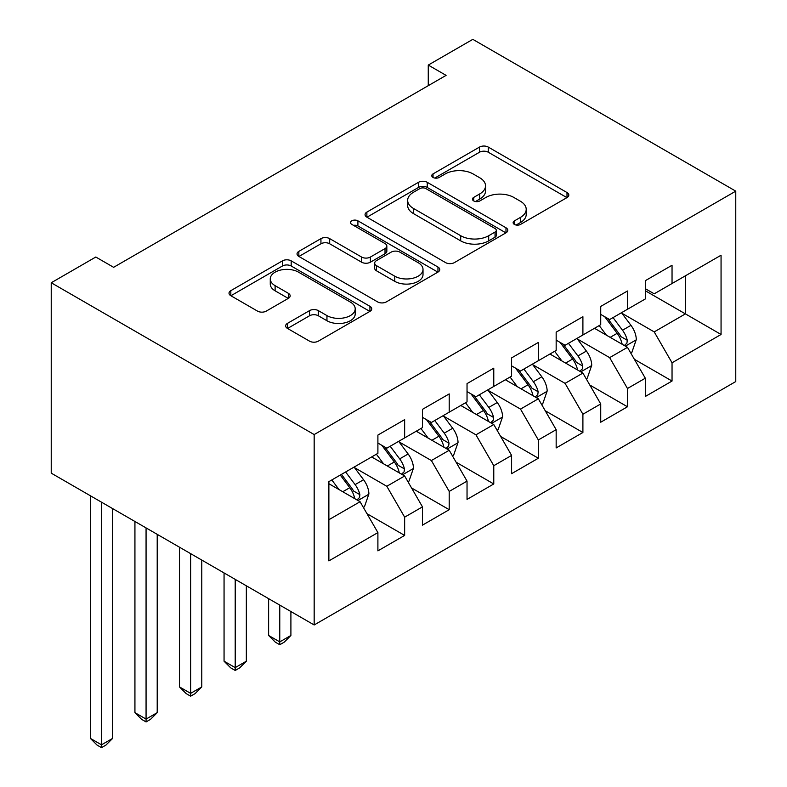 <?xml version="1.0" encoding="UTF-8"?>
<svg xmlns="http://www.w3.org/2000/svg" width="787" height="787" viewBox="0 0 787 787"><rect width="100%" height="100%" fill="white"/><g stroke="black" fill="none" stroke-linecap="round" stroke-linejoin="round"><path stroke-width="1.18" d="M514.403 224.423A4.329 2.499 0 0 0 520.522 224.423L567.004 197.586A6.188 3.571 0 0 0 568.814 195.068A6.188 3.571 0 0 0 567.004 192.54L488.265 147.08A6.188 3.571 0 0 0 479.509 147.08L433.037 173.907A4.329 2.499 0 0 0 431.768 175.678A4.329 2.499 0 0 0 433.037 177.449A4.329 2.499 0 0 0 439.156 177.449L445.176 173.976A19.793 11.431 0 0 1 473.174 173.976L479.736 177.764A19.793 11.431 0 0 1 485.53 185.84A19.793 11.431 0 0 1 479.736 193.927L473.715 197.399A4.329 2.499 0 0 0 472.446 199.17A4.329 2.499 0 0 0 473.715 200.931A4.329 2.499 0 0 0 479.844 200.931L485.854 197.458A19.793 11.431 0 0 1 513.852 197.458L520.414 201.246A19.793 11.431 0 0 1 526.208 209.332A19.793 11.431 0 0 1 520.414 217.419L514.403 220.891A4.329 2.499 0 0 0 513.134 222.652A4.329 2.499 0 0 0 514.403 224.423L514.403 220.891M287.471 323.359A6.188 3.571 0 0 0 285.661 325.887A6.188 3.571 0 0 0 287.471 328.415L309.566 341.165A6.188 3.571 0 0 0 318.312 341.165L369.929 311.367A6.188 3.571 0 0 0 371.749 308.838A6.188 3.571 0 0 0 369.929 306.31L291.19 260.851A6.188 3.571 0 0 0 282.444 260.851L230.827 290.659A6.188 3.571 0 0 0 229.017 293.177A6.188 3.571 0 0 0 230.827 295.705L257.506 311.111A6.188 3.571 0 0 0 266.262 311.111L288.347 298.362A6.188 3.571 0 0 0 290.157 295.833A6.188 3.571 0 0 0 288.347 293.305L275.116 285.671A16.547 9.552 0 0 1 270.266 278.913A16.547 9.552 0 0 1 280.487 270.089A16.547 9.552 0 0 1 298.519 272.154L350.353 302.08A16.547 9.552 0 0 1 355.203 308.838A16.547 9.552 0 0 1 344.991 317.663A16.547 9.552 0 0 1 326.949 315.597L318.312 310.609A6.188 3.571 0 0 0 309.566 310.609L287.471 323.359L287.471 328.415M51.234 282.759L314.17 434.562L314.17 624.967L51.234 473.154L51.234 282.759L95.798 257.024L113.623 267.314L446.091 75.375L428.266 65.075L428.266 85.665M428.266 65.075L472.83 39.35L735.766 191.152L314.17 434.562M445.609 262.622A6.188 3.571 0 0 0 454.355 262.622L505.982 232.824A6.188 3.571 0 0 0 507.792 230.296A6.188 3.571 0 0 0 505.982 227.768L427.243 182.309A6.188 3.571 0 0 0 418.487 182.309L366.87 212.106A6.188 3.571 0 0 0 365.06 214.635A6.188 3.571 0 0 0 366.87 217.163L445.609 262.622M353.511 225.357A4.329 2.499 0 0 1 357.908 225.967L357.908 220.822L437.956 267.039A6.188 3.571 0 0 1 439.766 269.567A6.188 3.571 0 0 1 437.956 272.095L386.338 301.893A6.188 3.571 0 0 1 377.593 301.893L298.844 256.434L298.844 251.387A6.188 3.571 0 0 0 297.033 253.906A6.188 3.571 0 0 0 298.844 256.434M298.844 251.387L320.939 238.628A6.188 3.571 0 0 1 329.684 238.628L361.617 257.064A6.188 3.571 0 0 0 370.372 257.064L385.02 248.603A6.188 3.571 0 0 0 386.84 246.075A6.188 3.571 0 0 0 385.02 243.557L351.779 224.364A4.329 2.499 0 0 1 350.51 222.593A4.329 2.499 0 0 1 353.186 220.281A4.329 2.499 0 0 1 357.908 220.822M314.17 624.967L735.766 381.557L735.766 191.152M645.301 290.737L685.408 313.885L685.408 275.804L721.059 255.224L672.039 283.527L672.039 265.258L645.301 280.693L645.301 298.962L627.475 309.261L627.475 290.993L600.727 306.428L600.727 324.697L582.901 334.987L582.901 316.718L556.163 332.153L556.163 350.422L538.338 360.721L538.338 342.453L511.599 357.888L511.599 376.156L493.774 386.447L493.774 368.178L467.035 383.613L467.035 401.882L449.21 412.181L449.21 393.913L422.471 409.348L422.471 427.616L404.646 437.906L404.646 419.638L377.898 435.073L377.898 453.342L328.877 481.644L328.877 560.895L377.898 532.592L360.072 501.722L328.877 483.71M721.059 255.224L721.059 334.475L672.039 362.777L654.213 331.898L621.897 313.246M634.381 359.305L672.039 381.046L672.039 362.777M672.039 381.046L645.301 396.481L645.301 378.213L627.475 388.503L609.65 357.632L577.333 338.981M589.817 385.03L627.475 406.771L627.475 388.503M627.475 406.771L600.727 422.216L600.727 403.947L582.901 414.237L565.076 383.358L532.769 364.706M545.243 410.765L582.901 432.506L582.901 414.237M582.901 432.506L556.163 447.941L556.163 429.672L538.338 439.963L520.512 409.092L488.206 390.441M500.68 436.49L538.338 458.231L538.338 439.963M538.338 458.231L511.599 473.676L511.599 455.407L493.774 465.697L475.948 434.817L443.632 416.166M456.116 462.225L493.774 483.966L493.774 465.697M493.774 483.966L467.035 499.401L467.035 481.132L449.21 491.422L431.384 460.552L399.068 441.891M411.552 487.95L449.21 509.691L449.21 491.422M449.21 509.691L422.471 525.136L422.471 506.867L404.646 517.157L386.81 486.277L354.504 467.626M366.988 513.685L404.646 535.426L404.646 517.157M404.646 535.426L377.898 550.861L377.898 532.592M377.898 443.051L386.81 448.197L404.646 437.906M328.877 519.725L360.072 501.722M422.471 417.326L431.384 422.471L449.21 412.181M386.81 486.277L404.646 475.987L371.661 456.952M422.471 506.867L404.646 475.987M467.035 391.592L475.948 396.737L493.774 386.447M431.384 460.552L449.21 450.262L416.225 431.217M467.035 481.132L449.21 450.262M511.599 365.866L520.512 371.011L538.338 360.721M475.948 434.817L493.774 424.527L460.798 405.492M511.599 455.407L493.774 424.527M556.163 340.132L565.076 345.277L582.901 334.987M520.512 409.092L538.338 398.802L505.362 379.757M556.163 429.672L538.338 398.802M600.727 314.407L609.65 319.552L627.475 309.261M565.076 383.358L582.901 373.068L549.926 354.032M600.727 403.947L582.901 373.068M645.301 288.672L654.213 293.817L672.039 283.527M609.65 357.632L627.475 347.342L594.49 328.297M645.301 378.213L627.475 347.342M654.213 331.898L685.408 313.885L721.059 334.475M516.134 225.033L520.414 222.564A19.793 11.431 0 0 0 526.208 214.477L526.208 209.332M485.53 185.84L485.53 190.995A19.793 11.431 0 0 1 479.736 199.072L475.446 201.551M566.915 197.635L488.265 152.225A6.188 3.571 0 0 0 479.509 152.225L434.768 178.059M505.893 232.863L427.243 187.454A6.188 3.571 0 0 0 418.487 187.454L366.949 217.212M495.043 232.067A4.329 2.499 0 0 0 496.312 230.296A4.329 2.499 0 0 0 495.043 228.525L425.924 188.624A4.329 2.499 0 0 0 419.805 188.624L413.46 192.284A19.793 11.431 0 0 0 407.656 200.37A19.793 11.431 0 0 0 413.46 208.447L460.7 235.726A19.793 11.431 0 0 0 488.697 235.726L495.043 232.067L495.043 237.212A4.329 2.499 0 0 0 496.312 235.441L496.312 230.296M407.656 200.37L407.656 205.515A19.793 11.431 0 0 0 413.46 213.592L413.46 208.447M495.043 237.212L488.697 240.871A19.793 11.431 0 0 1 460.7 240.871L413.46 213.592M298.932 256.483L320.939 243.773L320.939 238.628M386.84 246.075L386.84 251.23A6.188 3.571 0 0 1 385.02 253.748L370.372 262.209A6.188 3.571 0 0 1 361.617 262.209L329.684 243.773A6.188 3.571 0 0 0 320.939 243.773M357.908 225.967L437.877 272.145M394.759 276.198A16.547 9.552 0 0 0 412.791 278.264A16.547 9.552 0 0 0 423.012 269.439A16.547 9.552 0 0 0 418.163 262.681L399.894 252.145A6.188 3.571 0 0 0 391.149 252.145L376.491 260.605A6.188 3.571 0 0 0 374.681 263.124A6.188 3.571 0 0 0 376.491 265.652L394.759 276.198L394.759 281.343A16.547 9.552 0 0 0 412.791 283.418A16.547 9.552 0 0 0 423.012 274.584L423.012 269.439M374.681 263.124L374.681 268.269A6.188 3.571 0 0 0 376.491 270.797L376.491 265.652M394.759 281.343L376.491 270.797M355.203 308.838L355.203 313.983A16.547 9.552 0 0 1 344.991 322.808A16.547 9.552 0 0 1 326.949 320.742L318.312 315.754A6.188 3.571 0 0 0 309.566 315.754L287.56 328.464M270.266 278.913L270.266 284.058A16.547 9.552 0 0 0 275.116 290.816L275.116 285.671M288.268 298.411L275.116 290.816M369.851 311.416L291.19 265.996A6.188 3.571 0 0 0 282.444 265.996L230.906 295.755M630.771 353.048L631.843 352.428L636.289 339.571A16.704 9.641 -120 0 0 630.967 325.346L621.494 312.705M606.413 335.183L599.212 325.572M595.848 329.084L595.031 327.992M624.327 345.523L626.914 343.191L627.278 340.279A16.704 9.641 -120 0 0 622.497 330.235L613.024 317.594M607.623 318.381L619.32 333.993A8.509 4.909 60 0 1 620.864 336.58L627.278 340.279M604.691 316.689L617.146 333.324A16.704 9.641 60 0 1 621.927 343.368L622.271 344.332M586.207 378.783L587.269 378.163L591.726 365.296A16.704 9.641 -120 0 0 586.394 351.071L576.93 338.44M561.839 360.908L554.648 351.297M551.284 354.809L550.467 353.717M579.753 371.248L582.341 368.926L582.714 366.014A16.704 9.641 -120 0 0 577.933 355.96L568.46 343.329M563.059 344.116L574.756 359.718A8.509 4.909 60 0 1 576.3 362.305L582.714 366.014M560.118 342.414L572.582 359.049A16.704 9.641 60 0 1 577.363 369.093L577.697 370.067M541.633 404.508L542.705 403.888L547.162 391.031A16.704 9.641 -120 0 0 541.83 376.806L532.366 364.165M517.275 386.643L510.084 377.032M506.72 380.544L505.893 379.452M535.19 396.982L537.777 394.651L538.141 391.739A16.704 9.641 -120 0 0 533.36 381.695L523.896 369.054M518.495 369.841L530.182 385.453A8.509 4.909 60 0 1 531.737 388.04L538.141 391.739M515.554 368.149L528.018 384.784A16.704 9.641 60 0 1 532.799 394.828L533.133 395.792M279.769 605.105L279.769 641.897L290.905 635.463L290.905 611.538M290.905 635.463L284.225 642.153L279.769 644.73L275.312 642.153L268.623 635.463L268.623 598.671M268.623 635.463L279.769 641.897L279.769 644.73M497.069 430.243L498.141 429.623L502.598 416.756A16.704 9.641 -120 0 0 497.266 402.531L487.802 389.899M472.712 412.368L465.51 402.757M462.146 406.269L461.33 405.177M490.626 422.708L493.213 420.386L493.577 417.464A16.704 9.641 -120 0 0 488.796 407.42L479.332 394.789M473.931 395.576L485.618 411.178A8.509 4.909 60 0 1 487.163 413.765L493.577 417.464M470.99 393.874L483.454 410.509A16.704 9.641 60 0 1 488.235 420.553L488.57 421.527M235.205 579.37L235.205 667.632L246.341 661.198L246.341 585.803M246.341 661.198L239.661 667.888L235.205 670.465L230.748 667.888L224.059 661.198L224.059 572.936M224.059 661.198L235.205 667.632L235.205 670.465M452.505 455.968L453.578 455.348L458.034 442.491A16.704 9.641 -120 0 0 452.702 428.266L443.229 415.625M428.148 438.103L420.947 428.492M417.582 432.004L416.766 430.912M446.062 448.442L448.649 446.111L449.013 443.199A16.704 9.641 -120 0 0 444.232 433.155L434.768 420.514M429.358 421.301L441.054 436.913A8.509 4.909 60 0 1 442.599 439.5L449.013 443.199M426.426 419.609L438.88 436.244A16.704 9.641 60 0 1 443.661 446.288L444.006 447.252M190.631 553.645L190.631 693.357L201.777 686.923L201.777 560.078M201.777 686.923L195.097 693.613L190.631 696.19L186.175 693.613L179.495 686.923L179.495 547.211M179.495 686.923L190.631 693.357L190.631 696.19M407.941 481.703L409.014 481.083L413.46 468.216A16.704 9.641 -120 0 0 408.138 453.991L398.665 441.359M383.584 463.828L376.383 454.217M373.018 457.729L372.202 456.637M401.498 474.168L404.085 471.846L404.449 468.924A16.704 9.641 -120 0 0 399.668 458.88L390.195 446.249M384.794 447.036L396.491 462.638A8.509 4.909 60 0 1 398.035 465.225L404.449 468.924M381.862 445.334L394.317 461.969A16.704 9.641 60 0 1 399.098 472.013L399.442 472.987M146.067 527.91L146.067 719.092L157.213 712.658L157.213 534.343M157.213 712.658L150.524 719.348L146.067 721.925L141.611 719.348L134.931 712.658L134.931 521.476M134.931 712.658L146.067 719.092L146.067 721.925M363.378 507.428L364.44 506.808L368.896 493.951A16.704 9.641 -120 0 0 363.564 479.726L354.101 467.084M339.01 489.553L331.819 479.952M356.924 499.902L359.511 497.571L359.885 494.659A16.704 9.641 -120 0 0 355.104 484.615L345.631 471.974M341.45 474.394L351.927 488.373A8.509 4.909 60 0 1 353.471 490.96L359.885 494.659M340.289 475.063L349.753 487.704A16.704 9.641 60 0 1 354.534 497.748L354.868 498.712M101.503 502.185L101.503 744.817L112.649 738.383L112.649 508.618M112.649 738.383L105.96 745.073L101.503 747.65L97.047 745.073L90.367 738.383L90.367 495.751M90.367 738.383L101.503 744.817L101.503 747.65M520.414 222.564L520.414 217.419M473.715 200.931L473.715 197.399M479.736 199.072L479.736 193.927M433.037 177.449L433.037 173.907M479.509 152.225L479.509 147.08M488.265 152.225L488.265 147.08M567.004 197.586L567.004 192.54M366.87 217.163L366.87 212.106M418.487 187.454L418.487 182.309M427.243 187.454L427.243 182.309M505.982 232.824L505.982 227.768M460.7 240.871L460.7 235.726M488.697 240.871L488.697 235.726M329.684 243.773L329.684 238.628M361.617 262.209L361.617 257.064M370.372 262.209L370.372 257.064M385.02 253.748L385.02 248.603M437.956 272.095L437.956 267.039M309.566 315.754L309.566 310.609M318.312 315.754L318.312 310.609M326.949 320.742L326.949 315.597M288.347 298.362L288.347 293.305M230.827 295.705L230.827 290.659M282.444 265.996L282.444 260.851M291.19 265.996L291.19 260.851M369.929 311.367L369.929 306.31M625.38 346.132L636.181 339.886M622.497 330.235L630.967 325.346M610.171 337.348L617.146 333.324M580.806 371.858L591.617 365.621M577.933 355.96L586.394 351.071M565.607 363.082L572.582 359.049M536.242 397.592L547.054 391.346M533.36 381.695L541.83 376.806M521.043 388.808L528.018 384.784M491.678 423.317L502.49 417.08M488.796 407.42L497.266 402.531M476.469 414.542L483.454 410.509M447.114 449.052L457.916 442.806M444.232 433.155L452.702 428.266M431.906 440.267L438.88 436.244M402.55 474.777L413.352 468.54M399.668 458.88L408.138 453.991M387.342 466.002L394.317 461.969M357.977 500.512L368.788 494.266M355.104 484.615L363.564 479.726M342.778 491.727L349.753 487.704"/></g></svg>

